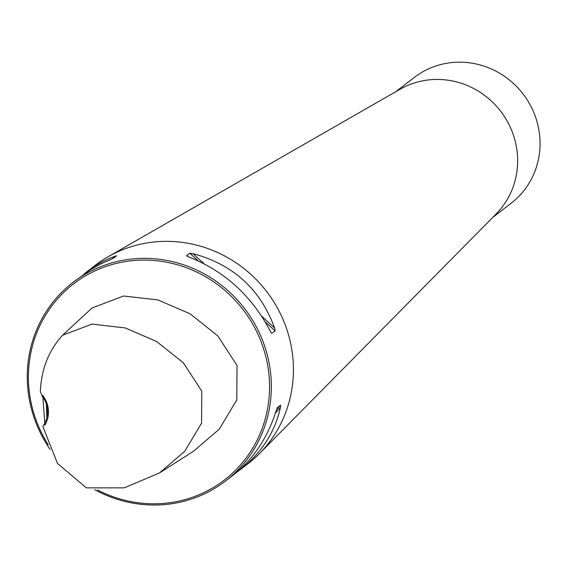 <?xml version="1.0" encoding="UTF-8"?>
<svg xmlns="http://www.w3.org/2000/svg" width="568" height="568" viewBox="0 0 568 568"><rect width="100%" height="100%" fill="white"/><g stroke="black" fill="none" stroke-linecap="round" stroke-linejoin="round"><path stroke-width="0.85" d="M42.749 395.498L44.922 425.098L44.311 423.941A25.042 24.026 -127.6 0 0 42.28 396.279L42.749 395.498A26.291 25.226 52.4 0 1 44.922 425.098M42.28 396.279L40.342 391.572C41.272 369.413 48.663 350.641 62.501 335.269L91.995 324.101L125.237 327.935L156.541 341.446L183.379 362.838L201.81 391.21L201.569 423.203L184.65 451.382L159.558 472.888L124.293 487.855L86.336 487.855L57.503 463.46L42.919 426.703L44.311 423.941M62.501 335.269L92.037 308.019L123.533 295.992L157.947 299.932L190.166 313.834L217.792 335.88L237.019 365.529L236.806 399.886L219.262 429.167L193.454 451.297L159.558 472.888M46.349 404.096L46.86 417.615M94.65 489.659A125.208 120.118 -127.6 0 0 158.365 504.952A125.208 120.118 -127.6 0 0 225.702 480.89A125.208 120.118 -127.6 0 0 244.481 308.403A125.208 120.118 -127.6 0 0 72.917 282.481A125.208 120.118 -127.6 0 0 50.169 449.522M83.95 274.096L94.991 265.483A125.208 120.118 52.4 0 1 107.963 256.828A125.208 120.118 52.4 0 1 266.555 291.405A125.208 120.118 52.4 0 1 259.462 453.569A125.208 120.118 52.4 0 1 247.776 463.9L236.409 472.54M225.702 480.89L233.057 475.231C253.264 459.342 267.635 437.829 276.183 410.692L277.319 407.696L280.592 405.176L280.429 407.426C274.969 432.184 261.521 452.98 240.086 469.821M87.302 271.405L94.7 266.193L102.425 261.692L110.426 257.936L116.532 255.777L113.252 258.298L101.118 263.779L90.305 269.85L72.917 282.481M271.255 332.891L270.347 331.25C251.773 295.9 224.559 271.113 188.704 256.906L186.567 255.77L189.84 253.25L192.95 253.633C233.199 264.461 260.421 289.24 274.592 327.984L275.139 330.924L271.632 333.366M186.609 255.948L187.064 256.225M97.54 489.985A123.71 118.677 -127.6 0 0 157.918 503.731A123.71 118.677 -127.6 0 0 265.994 357.357A123.71 118.677 -127.6 0 0 100.642 268.437A123.71 118.677 -127.6 0 0 48.223 444.744M107.963 256.828L400.071 89.247A79.385 76.155 52.4 0 1 500.614 111.165A79.385 76.155 52.4 0 1 496.12 213.98L259.462 453.569M395.768 91.711L414.257 77.475A79.385 76.155 52.4 0 1 523.029 93.912A79.385 76.155 52.4 0 1 511.122 203.273L492.633 217.501M114.516 256.346L112.428 258.71M275.139 330.924L265.27 321.928M198.182 260.847L189.84 253.25M274.592 327.984L261.77 316.305M203.969 263.673L192.95 253.633M276.438 409.876L280.592 405.176M275.43 413.078L280.429 407.426"/></g></svg>
